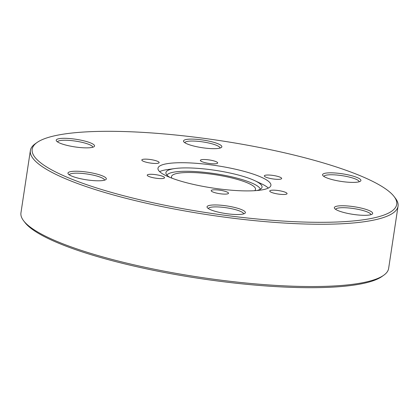 <?xml version="1.0" encoding="UTF-8"?>
<svg xmlns="http://www.w3.org/2000/svg" width="419" height="419" viewBox="0 0 419 419"><rect width="100%" height="100%" fill="white"/><g stroke="black" fill="none" stroke-linecap="round" stroke-linejoin="round"><path stroke-width="0.63" d="M163.709 178.337A8.768 1.739 8.6 0 0 164.557 177.756A8.768 1.739 8.6 0 0 157.942 175.032A8.768 1.739 8.6 0 0 148.075 174.545A8.768 1.739 8.6 0 0 147.226 175.132A8.768 1.739 8.6 0 0 153.841 177.855A8.768 1.739 8.6 0 0 163.709 178.337M227.674 193.85A8.768 1.739 8.6 0 0 228.523 193.264A8.768 1.739 8.6 0 0 221.902 190.54A8.768 1.739 8.6 0 0 212.035 190.058A8.768 1.739 8.6 0 0 211.186 190.645A8.768 1.739 8.6 0 0 217.807 193.369A8.768 1.739 8.6 0 0 227.674 193.85M286.224 194.217A8.768 1.739 8.6 0 0 287.073 193.636A8.768 1.739 8.6 0 0 280.458 190.912A8.768 1.739 8.6 0 0 270.59 190.425A8.768 1.739 8.6 0 0 269.742 191.012A8.768 1.739 8.6 0 0 276.357 193.735A8.768 1.739 8.6 0 0 286.224 194.217M280.814 179.075A8.768 1.739 8.6 0 0 281.662 178.489A8.768 1.739 8.6 0 0 275.047 175.765A8.768 1.739 8.6 0 0 265.18 175.283A8.768 1.739 8.6 0 0 264.331 175.87A8.768 1.739 8.6 0 0 270.946 178.594A8.768 1.739 8.6 0 0 280.814 179.075M216.853 163.562A8.768 1.739 8.6 0 0 217.702 162.975A8.768 1.739 8.6 0 0 211.082 160.252A8.768 1.739 8.6 0 0 201.214 159.77A8.768 1.739 8.6 0 0 200.366 160.357A8.768 1.739 8.6 0 0 206.986 163.08A8.768 1.739 8.6 0 0 216.853 163.562M158.298 163.195A8.768 1.739 8.6 0 0 159.147 162.609A8.768 1.739 8.6 0 0 152.532 159.885A8.768 1.739 8.6 0 0 142.664 159.403A8.768 1.739 8.6 0 0 141.816 159.99A8.768 1.739 8.6 0 0 148.431 162.713A8.768 1.739 8.6 0 0 158.298 163.195M171.91 178.185A42.497 8.443 -171.4 0 1 171.491 176.635A42.497 8.443 -171.4 0 1 175.603 173.796A42.497 8.443 -171.4 0 1 223.447 176.137A42.497 8.443 -171.4 0 1 255.532 189.341A42.497 8.443 -171.4 0 1 254.668 190.703M169.878 177.389A48.609 9.653 -171.4 0 1 165.94 173.356A48.609 9.653 -171.4 0 1 170.622 169.386A48.609 9.653 -171.4 0 1 174.859 168.548A48.609 9.653 -171.4 0 1 254.7 180.62A48.609 9.653 -171.4 0 1 261.802 187.853A48.609 9.653 -171.4 0 1 257.329 190.415A48.609 9.653 -171.4 0 1 256.847 190.54M166.919 175.074A47.447 9.422 -171.4 0 1 171.193 172.728A47.447 9.422 -171.4 0 1 222.515 174.943A47.447 9.422 -171.4 0 1 260.356 189.205M159.639 171.633A57.11 11.344 -171.4 0 1 162.588 170.543A57.11 11.344 -171.4 0 1 167.569 169.559L174.859 168.548M254.7 180.62L261.367 183.747A57.11 11.344 -171.4 0 1 268.333 188.073M163.51 164.458A57.11 11.344 -171.4 0 1 227.8 167.605A57.11 11.344 -171.4 0 1 270.91 185.35A57.11 11.344 -171.4 0 1 265.379 189.163A57.11 11.344 -171.4 0 1 201.089 186.015A57.11 11.344 -171.4 0 1 157.979 168.27A57.11 11.344 -171.4 0 1 163.51 164.458M324.447 173.414A19.389 3.85 -171.4 0 1 348.152 174.87A19.389 3.85 -171.4 0 1 360.398 181.223A19.389 3.85 -171.4 0 1 359.036 181.804A19.389 3.85 -171.4 0 1 339.128 181.087A19.389 3.85 -171.4 0 1 322.85 175.54A19.389 3.85 -171.4 0 1 324.447 173.414M359.109 181.783A17.797 3.535 8.6 0 0 345.591 176.268A17.797 3.535 8.6 0 0 325.636 175.304A17.797 3.535 8.6 0 0 323.918 176.462M185.387 139.689A19.389 3.85 -171.4 0 1 209.091 141.145A19.389 3.85 -171.4 0 1 221.337 147.498A19.389 3.85 -171.4 0 1 219.975 148.08A19.389 3.85 -171.4 0 1 200.067 147.362A19.389 3.85 -171.4 0 1 183.789 141.816A19.389 3.85 -171.4 0 1 185.387 139.689M220.048 148.059A17.797 3.535 8.6 0 0 206.53 142.549A17.797 3.535 8.6 0 0 186.575 141.58A17.797 3.535 8.6 0 0 184.858 142.738M58.089 138.893A19.389 3.85 -171.4 0 1 81.789 140.349A19.389 3.85 -171.4 0 1 94.039 146.697A19.389 3.85 -171.4 0 1 92.678 147.279A19.389 3.85 -171.4 0 1 72.77 146.566A19.389 3.85 -171.4 0 1 56.492 141.02A19.389 3.85 -171.4 0 1 58.089 138.893M92.751 147.263A17.797 3.535 8.6 0 0 79.233 141.748A17.797 3.535 8.6 0 0 59.278 140.784A17.797 3.535 8.6 0 0 57.56 141.936M69.853 171.816A19.389 3.85 -171.4 0 1 93.552 173.272A19.389 3.85 -171.4 0 1 105.803 179.625A19.389 3.85 -171.4 0 1 104.441 180.207A19.389 3.85 -171.4 0 1 84.533 179.489A19.389 3.85 -171.4 0 1 68.255 173.943A19.389 3.85 -171.4 0 1 69.853 171.816M104.514 180.186A17.797 3.535 8.6 0 0 90.996 174.671A17.797 3.535 8.6 0 0 71.041 173.707A17.797 3.535 8.6 0 0 69.324 174.864M208.913 205.54A19.389 3.85 -171.4 0 1 232.618 206.996A19.389 3.85 -171.4 0 1 244.864 213.35A19.389 3.85 -171.4 0 1 243.502 213.931A19.389 3.85 -171.4 0 1 223.594 213.213A19.389 3.85 -171.4 0 1 207.316 207.667A19.389 3.85 -171.4 0 1 208.913 205.54M243.575 213.91A17.797 3.535 8.6 0 0 230.057 208.395A17.797 3.535 8.6 0 0 210.102 207.431A17.797 3.535 8.6 0 0 208.384 208.589M336.211 206.342A19.389 3.85 -171.4 0 1 359.916 207.793A19.389 3.85 -171.4 0 1 372.161 214.146A19.389 3.85 -171.4 0 1 370.799 214.727A19.389 3.85 -171.4 0 1 350.892 214.015A19.389 3.85 -171.4 0 1 334.613 208.468A19.389 3.85 -171.4 0 1 336.211 206.342M370.873 214.706A17.797 3.535 8.6 0 0 357.355 209.196A17.797 3.535 8.6 0 0 337.4 208.233A17.797 3.535 8.6 0 0 335.682 209.385M50.034 136.94A184.339 36.615 8.6 0 0 37.071 142.481A184.339 36.615 8.6 0 0 153.516 202.859A184.339 36.615 8.6 0 0 378.855 216.681A184.339 36.615 8.6 0 0 394.033 196.464A184.339 36.615 8.6 0 0 239.275 143.743A184.339 36.615 8.6 0 0 50.034 136.94M394.033 196.464L395.353 198.182A185.931 36.935 -171.4 0 1 398.05 206.158A185.931 36.935 -171.4 0 1 380.043 218.571A185.931 36.935 -171.4 0 1 170.732 208.322A185.931 36.935 -171.4 0 1 30.372 150.552A185.931 36.935 -171.4 0 1 35.306 143.727L37.071 142.481M383.694 275.273L381.929 276.519A184.339 36.615 -171.4 0 1 368.966 282.06A184.339 36.615 -171.4 0 1 179.725 275.257A184.339 36.615 -171.4 0 1 24.967 222.536L23.647 220.818A185.931 36.935 8.6 0 0 179.746 274A185.931 36.935 8.6 0 0 370.621 280.861A185.931 36.935 8.6 0 0 383.694 275.273A185.931 36.935 8.6 0 0 388.628 268.448L398.05 206.158M30.372 150.552L20.95 212.842A185.931 36.935 8.6 0 0 23.647 220.818"/></g></svg>

